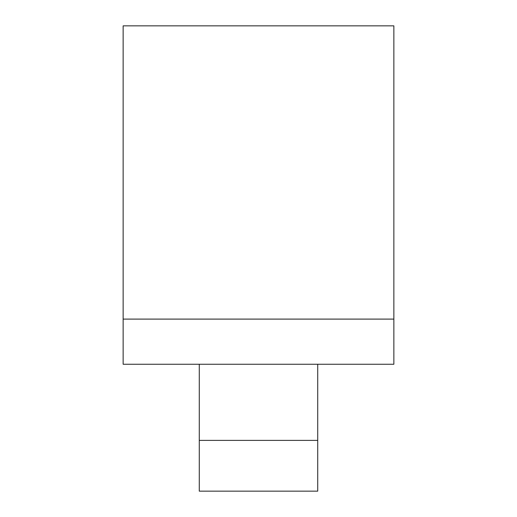 <?xml version="1.0" encoding="UTF-8"?>
<svg xmlns="http://www.w3.org/2000/svg" width="517" height="517" viewBox="0 0 517 517"><rect width="100%" height="100%" fill="white"/><g stroke="black" fill="none" stroke-linecap="round" stroke-linejoin="round"><path stroke-width="0.78" d="M393.857 25.85L123.143 25.85L123.143 319.099L393.857 319.099L393.857 25.85M393.857 319.099L393.857 364.252L123.143 364.252L123.143 319.099M199.278 364.252L199.278 491.15L317.722 491.15L317.722 440.387L199.278 440.387M317.722 364.252L317.722 440.387"/></g></svg>

